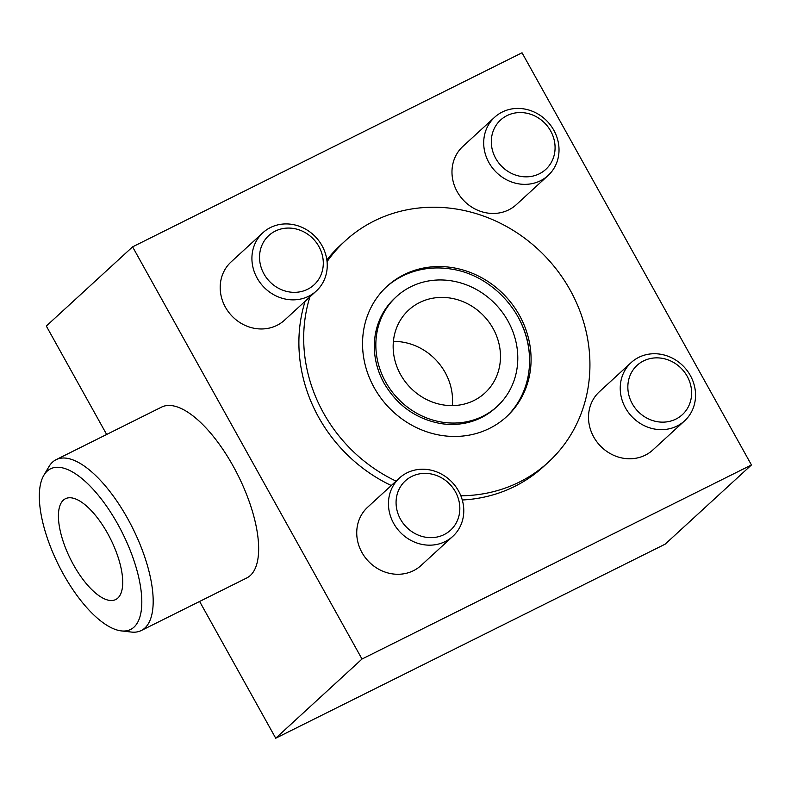 <?xml version="1.0" encoding="UTF-8"?>
<svg xmlns="http://www.w3.org/2000/svg" width="791" height="791" viewBox="0 0 791 791"><rect width="100%" height="100%" fill="white"/><g stroke="black" fill="none" stroke-linecap="round" stroke-linejoin="round"><path stroke-width="1.19" d="M107.645 533.47A56.329 22.425 -116.5 0 0 65.445 498.726A56.329 22.425 -116.5 0 0 70.508 559.138A56.329 22.425 -116.5 0 0 115.694 599.558A56.329 22.425 -116.5 0 0 107.645 533.47M751.45 464.96L362.001 659.032L132.591 246.851L522.03 52.779L751.45 464.96L665.172 544.149L275.723 738.221L199.609 601.457M106.656 434.467L46.313 326.04L132.591 246.851M519.43 315.322A88.444 80.603 47.5 0 0 387.007 286.352A88.444 80.603 47.5 0 0 387.432 406.01A88.444 80.603 47.5 0 0 506.616 416.659A88.444 80.603 47.5 0 0 519.43 315.322M386.255 287.044A88.444 80.603 -132.5 0 1 451.048 269.039C491.814 274.833 527.053 313.226 529.337 354.338A88.444 80.603 -132.5 0 1 505.854 417.351M517.917 316.707A88.444 80.603 -132.5 0 1 529.337 354.338M275.723 738.221L362.001 659.032M56.112 459.66L161.582 407.098A95.454 37.998 63.5 0 1 238.16 475.589A95.454 37.998 63.5 0 1 246.733 577.974L141.263 630.536A95.454 37.998 -116.5 0 0 132.69 528.151A95.454 37.998 -116.5 0 0 56.112 459.66A95.454 37.998 -116.5 0 0 52.513 462.152A95.454 37.998 -116.5 0 0 48.943 466.631L43.802 475.361A89.749 35.724 -116.5 0 0 58.593 565.081A89.749 35.724 -116.5 0 0 121.31 630.902A89.749 35.724 -116.5 0 0 125.245 538.829A89.749 35.724 -116.5 0 0 47.163 471.149A89.749 35.724 -116.5 0 0 43.802 475.361M391.288 485.516A150.201 136.892 -132.5 0 1 318.694 417.361A150.201 136.892 -132.5 0 1 305.108 301.282M326.851 259.903A150.201 136.892 -132.5 0 1 340.456 245.25L345.252 240.85A150.201 136.892 47.5 0 0 327.069 261.692M460.837 495.769A150.201 136.892 47.5 0 0 548.381 462.162L543.585 466.561A150.201 136.892 -132.5 0 1 462.28 499.991M684.62 420.812L652.901 449.931A39.53 36.02 -132.5 0 1 593.725 436.978A39.53 36.02 -132.5 0 1 599.449 391.683L631.169 362.575A39.53 36.02 47.5 0 0 631.356 416.056A39.53 36.02 47.5 0 0 684.62 420.812A39.53 36.02 47.5 0 0 690.345 375.527A39.53 36.02 47.5 0 0 631.169 362.575M548.084 175.513L516.365 204.622A39.53 36.02 -132.5 0 1 457.188 191.669A39.53 36.02 -132.5 0 1 462.913 146.375L494.632 117.266A39.53 36.02 47.5 0 0 494.82 170.747A39.53 36.02 47.5 0 0 548.084 175.513A39.53 36.02 47.5 0 0 553.809 130.218A39.53 36.02 47.5 0 0 494.632 117.266M452.848 536.318L421.128 565.427A39.53 36.02 -132.5 0 1 361.942 552.484A39.53 36.02 -132.5 0 1 367.677 507.189L399.386 478.08A39.53 36.02 47.5 0 0 399.574 531.562A39.53 36.02 47.5 0 0 452.848 536.318A39.53 36.02 47.5 0 0 458.572 491.023A39.53 36.02 47.5 0 0 399.386 478.08M316.301 291.009L284.592 320.118A39.53 36.02 -132.5 0 1 225.405 307.175A39.53 36.02 -132.5 0 1 231.14 261.88L262.849 232.772A39.53 36.02 47.5 0 0 263.037 286.253A39.53 36.02 47.5 0 0 316.301 291.009A39.53 36.02 47.5 0 0 322.036 245.714A39.53 36.02 47.5 0 0 262.849 232.772M548.381 462.162A150.201 136.892 47.5 0 0 570.133 290.05A150.201 136.892 47.5 0 0 345.252 240.85M309.904 296.892A150.201 136.892 47.5 0 0 396.073 481.116M384.139 383.368A74.492 67.888 -132.5 0 1 374.519 351.679A74.492 67.888 -132.5 0 1 394.936 298.019L396.449 296.625A74.492 67.888 47.5 0 0 396.795 397.408A74.492 67.888 47.5 0 0 497.183 406.386A74.492 67.888 47.5 0 0 507.97 321.027A74.492 67.888 47.5 0 0 396.449 296.625M497.183 406.386L495.67 407.77A74.492 67.888 -132.5 0 1 440.458 423.521A74.492 67.888 -132.5 0 1 438.125 423.106M493.06 328.463A56.329 51.336 47.5 0 0 408.729 310.013A56.329 51.336 47.5 0 0 408.996 386.216A56.329 51.336 47.5 0 0 484.903 392.998A56.329 51.336 47.5 0 0 493.06 328.463M318.892 246.515A33.469 30.503 47.5 0 0 263.66 241.868A33.469 30.503 47.5 0 0 291.691 292.235A33.469 30.503 47.5 0 0 318.892 246.515M550.674 131.009A33.469 30.503 47.5 0 0 495.433 126.362A33.469 30.503 47.5 0 0 523.474 176.729A33.469 30.503 47.5 0 0 550.674 131.009M687.211 376.318A33.469 30.503 47.5 0 0 631.969 371.671A33.469 30.503 47.5 0 0 660.01 422.038A33.469 30.503 47.5 0 0 687.211 376.318M455.428 491.824A33.469 30.503 47.5 0 0 400.197 487.177A33.469 30.503 47.5 0 0 428.228 537.544A33.469 30.503 47.5 0 0 455.428 491.824M121.31 630.902L131.385 632.058A95.454 37.998 -116.5 0 0 141.263 630.536M393.384 341.405A56.329 51.336 -132.5 0 1 445.125 372.452A56.329 51.336 -132.5 0 1 452.314 405.605M440.458 423.521C416.026 418.914 397.25 405.516 384.129 383.299C378.573 373.243 375.369 362.703 374.519 351.679"/></g></svg>
